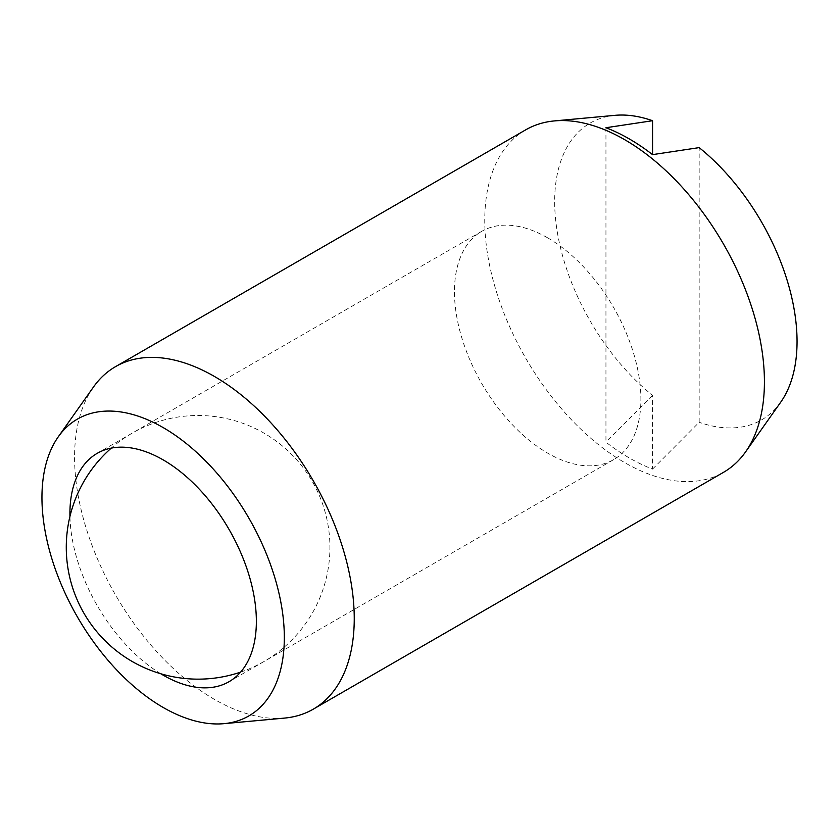 <?xml version="1.0" encoding="UTF-8"?>
<svg xmlns="http://www.w3.org/2000/svg" width="839" height="839" viewBox="0 0 839 839"><rect width="100%" height="100%" fill="white"/><g stroke="black" fill="none" stroke-linecap="round" stroke-linejoin="round"><path stroke-width="0.63" stroke-dasharray="4.2 3.15" d="M525.717 129.835A197.752 114.177 -120 0 0 484.753 220.363A197.752 114.177 -120 0 0 624.594 462.562A197.752 114.177 -120 0 0 723.47 472.357M284.536 718.09A197.752 114.177 60 0 1 214.406 699.369A197.752 114.177 60 0 1 74.577 457.171A197.752 114.177 60 0 1 93.433 387.083M547.678 237.857A131.838 76.118 60 0 1 633.802 354.027A131.838 76.118 60 0 1 613.603 459.667A131.838 76.118 60 0 1 547.678 453.144A131.838 76.118 60 0 1 461.555 336.963A131.838 76.118 60 0 1 481.764 231.323A131.838 76.118 60 0 1 547.678 237.857M605.947 127.727L605.947 442.174A195.361 112.793 -120 0 0 652.553 469.085L652.553 395.358A171.387 98.95 60 0 1 554.673 201.528A171.387 98.95 60 0 1 615.081 115.331M652.553 469.085L699.17 422.269L699.17 147.622M652.553 395.358L605.947 442.174M780.71 402.206A171.387 98.95 60 0 1 699.17 422.269M160.826 673.78A131.838 76.118 60 0 1 69.941 516.373M613.603 459.667L229.057 681.688M481.764 231.323L97.219 453.333M240.594 672.123A131.838 131.838 0 0 0 264.012 433.155A131.838 131.838 0 0 0 111.272 448.12"/><path stroke-width="1.26" d="M313.283 709.165L723.47 472.357A197.752 114.177 -120 0 0 745.567 451.917A197.752 114.177 -120 0 0 764.423 381.829A197.752 114.177 -120 0 0 624.594 139.631A197.752 114.177 -120 0 0 554.464 120.91A197.752 114.177 -120 0 0 525.717 129.835L115.53 366.643A197.752 114.177 60 0 1 214.406 376.438A197.752 114.177 60 0 1 354.247 618.637A197.752 114.177 60 0 1 313.283 709.165A197.752 114.177 60 0 1 284.536 718.09L223.919 723.669A171.387 98.95 -120 0 0 284.327 637.472A171.387 98.95 -120 0 0 194.606 450.543A171.387 98.95 -120 0 0 58.29 436.794A171.387 98.95 -120 0 0 41.95 497.537A171.387 98.95 -120 0 0 102.631 653.833A171.387 98.95 -120 0 0 223.919 723.669M69.941 516.373A131.838 76.118 60 0 1 97.219 453.333A131.838 76.118 60 0 1 163.144 459.866A131.838 76.118 60 0 1 249.267 576.036A131.838 76.118 60 0 1 229.057 681.688A131.838 76.118 60 0 1 163.144 675.154A131.838 76.118 60 0 1 160.826 673.78M652.553 154.638A195.361 112.793 -120 0 0 605.947 127.727L652.553 120.711L652.553 154.638L699.17 147.622A171.387 98.95 60 0 1 797.05 341.463A171.387 98.95 60 0 1 780.71 402.206L745.567 451.917M554.464 120.91L615.081 115.331A171.387 98.95 60 0 1 652.553 120.711M58.29 436.794L93.433 387.083A197.752 114.177 60 0 1 115.53 366.643M111.272 448.12A131.838 131.838 0 0 0 240.594 672.123"/></g></svg>
